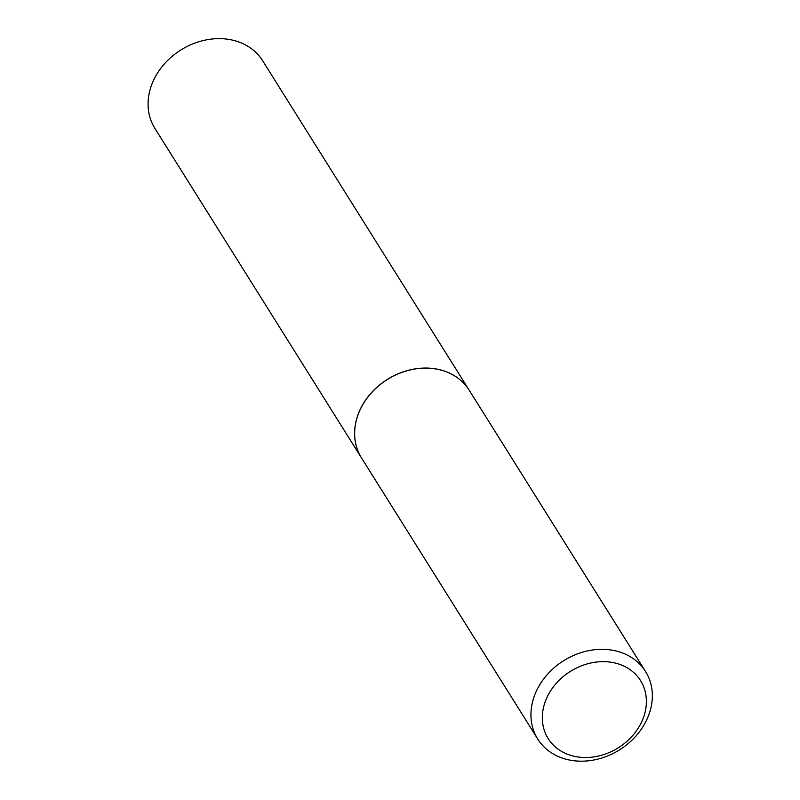 <?xml version="1.0" encoding="UTF-8"?>
<svg xmlns="http://www.w3.org/2000/svg" width="800" height="800" viewBox="0 0 800 800"><rect width="100%" height="100%" fill="white"/><g stroke="black" fill="none" stroke-linecap="round" stroke-linejoin="round"><path stroke-width="1.2" d="M469.21 390.23A63.61 52.61 147.9 0 0 469.19 390.2L262.67 60.78A63.61 52.61 147.9 0 0 205.7 40A63.61 52.61 147.9 0 0 152.33 83.1A63.61 52.61 147.9 0 0 154.89 128.36L361.41 457.77A63.61 52.61 147.9 0 0 361.43 457.8M469.19 390.2A63.61 52.61 147.9 0 0 412.22 369.41A63.61 52.61 147.9 0 0 358.85 412.51A63.61 52.61 147.9 0 0 361.41 457.77M575.21 756.51A54.52 45.09 147.9 0 0 642.74 719.42A54.52 45.09 147.9 0 0 613.5 662.67A54.52 45.09 147.9 0 0 545.97 699.75A54.52 45.09 147.9 0 0 575.21 756.51M569.3 760A63.61 52.61 147.9 0 0 636.69 735.18A63.61 52.61 147.9 0 0 645.53 671.47A63.61 52.61 147.9 0 0 613.98 650.52A63.61 52.61 147.9 0 0 546.59 675.34A63.61 52.61 147.9 0 0 537.75 739.05A63.61 52.61 147.9 0 0 569.3 760M645.53 671.47L469.23 390.27A63.61 52.61 147.9 0 0 437.68 369.31A63.61 52.61 147.9 0 0 370.3 394.14A63.61 52.61 147.9 0 0 361.45 457.84L537.75 739.05"/></g></svg>

